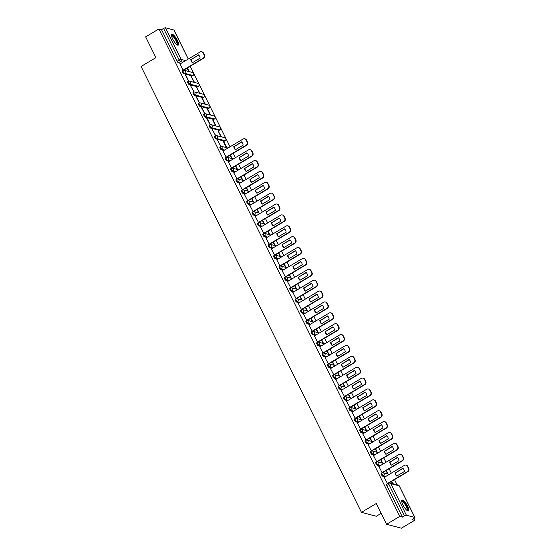 <?xml version="1.0" encoding="UTF-8"?>
<svg xmlns="http://www.w3.org/2000/svg" width="556" height="556" viewBox="0 0 556 556"><rect width="100%" height="100%" fill="white"/><g stroke="black" fill="none" stroke-linecap="round" stroke-linejoin="round"><path stroke-width="0.83" d="M381.333 473.392A1.612 0.445 59.2 0 0 381.194 473.399A1.612 0.445 59.2 0 0 381.423 474.629A1.612 0.445 59.2 0 0 382.709 476.179L383.438 475.741A1.612 0.445 -120.8 0 1 382.16 474.192A1.612 0.445 -120.8 0 1 381.923 472.961A1.612 0.445 -120.8 0 1 382.062 472.954A1.612 1.487 104.8 0 1 384.078 473.552A1.612 1.487 -75.2 0 1 383.438 475.741L385.899 476.388M375.953 462.509A1.612 0.445 59.2 0 0 375.814 462.522A1.612 0.445 59.2 0 0 376.051 463.753A1.612 0.445 59.2 0 0 377.329 465.302L378.066 464.865A1.612 0.445 -120.8 0 1 376.78 463.315A1.612 0.445 -120.8 0 1 376.551 462.085A1.612 0.445 -120.8 0 1 376.683 462.078A1.612 1.487 104.8 0 1 378.705 462.675A1.612 1.487 -75.2 0 1 378.066 464.865L380.519 465.511M370.574 451.632A1.612 0.445 59.2 0 0 370.442 451.646A1.612 0.445 59.2 0 0 370.671 452.869A1.612 0.445 59.2 0 0 371.957 454.419L372.687 453.988A1.612 0.445 -120.8 0 1 371.401 452.438A1.612 0.445 -120.8 0 1 371.172 451.208A1.612 0.445 -120.8 0 1 371.311 451.194A1.612 1.487 104.8 0 1 373.326 451.799A1.612 1.487 -75.2 0 1 372.687 453.988L375.147 454.634M365.202 440.755A1.612 0.445 59.2 0 0 365.063 440.762A1.612 0.445 59.2 0 0 365.292 441.992A1.612 0.445 59.2 0 0 366.578 443.542L367.307 443.111A1.612 0.445 -120.8 0 1 366.029 441.554A1.612 0.445 -120.8 0 1 365.799 440.331A1.612 0.445 -120.8 0 1 365.931 440.317A1.612 1.487 104.8 0 1 367.954 440.922A1.612 1.487 -75.2 0 1 367.307 443.111L369.768 443.757M359.822 429.878A1.612 0.445 59.2 0 0 359.69 429.885A1.612 0.445 59.2 0 0 359.92 431.115A1.612 0.445 59.2 0 0 361.205 432.665L361.935 432.227A1.612 0.445 -120.8 0 1 360.649 430.678A1.612 0.445 -120.8 0 1 360.42 429.447A1.612 0.445 -120.8 0 1 360.552 429.44A1.612 1.487 104.8 0 1 362.575 430.045A1.612 1.487 -75.2 0 1 361.935 432.227L364.388 432.881M354.45 418.995A1.612 0.445 59.2 0 0 354.311 419.009A1.612 0.445 59.2 0 0 354.54 420.239A1.612 0.445 59.2 0 0 355.826 421.789L356.556 421.351A1.612 0.445 -120.8 0 1 355.277 419.801A1.612 0.445 -120.8 0 1 355.041 418.571A1.612 0.445 -120.8 0 1 355.18 418.564A1.612 1.487 104.8 0 1 357.195 419.161A1.612 1.487 -75.2 0 1 356.556 421.351L359.016 421.997M349.071 408.118A1.612 0.445 59.2 0 0 348.939 408.132A1.612 0.445 59.2 0 0 349.168 409.355A1.612 0.445 59.2 0 0 350.447 410.912L351.183 410.474A1.612 0.445 -120.8 0 1 349.898 408.924A1.612 0.445 -120.8 0 1 349.668 407.694A1.612 0.445 -120.8 0 1 349.8 407.687A1.612 1.487 104.8 0 1 351.823 408.285A1.612 1.487 -75.2 0 1 351.183 410.474L353.637 411.12M343.691 397.241A1.612 0.445 59.2 0 0 343.559 397.248A1.612 0.445 59.2 0 0 343.789 398.478A1.612 0.445 59.2 0 0 345.074 400.028L345.804 399.597A1.612 0.445 -120.8 0 1 344.518 398.04A1.612 0.445 -120.8 0 1 344.289 396.817A1.612 0.445 -120.8 0 1 344.428 396.803A1.612 1.487 104.8 0 1 346.444 397.408A1.612 1.487 -75.2 0 1 345.804 399.597L348.264 400.244M338.319 386.364A1.612 0.445 59.2 0 0 338.18 386.371A1.612 0.445 59.2 0 0 338.416 387.601A1.612 0.445 59.2 0 0 339.695 389.151L340.432 388.713A1.612 0.445 -120.8 0 1 339.146 387.164A1.612 0.445 -120.8 0 1 338.917 385.94A1.612 0.445 -120.8 0 1 339.049 385.927A1.612 1.487 104.8 0 1 341.071 386.531A1.612 1.487 -75.2 0 1 340.432 388.713L342.885 389.367M332.94 375.488A1.612 0.445 59.2 0 0 332.808 375.495A1.612 0.445 59.2 0 0 333.037 376.725A1.612 0.445 59.2 0 0 334.323 378.275L335.053 377.837A1.612 0.445 -120.8 0 1 333.767 376.287A1.612 0.445 -120.8 0 1 333.537 375.057A1.612 0.445 -120.8 0 1 333.676 375.05A1.612 1.487 104.8 0 1 335.692 375.654A1.612 1.487 -75.2 0 1 335.053 377.837L337.513 378.483M327.567 364.604A1.612 0.445 59.2 0 0 327.428 364.618A1.612 0.445 59.2 0 0 327.658 365.848A1.612 0.445 59.2 0 0 328.943 367.398L329.673 366.96A1.612 0.445 -120.8 0 1 328.394 365.41A1.612 0.445 -120.8 0 1 328.158 364.18A1.612 0.445 -120.8 0 1 328.297 364.173A1.612 1.487 104.8 0 1 330.32 364.771A1.612 1.487 -75.2 0 1 329.673 366.96L332.134 367.606M322.188 353.727A1.612 0.445 59.2 0 0 322.056 353.741A1.612 0.445 59.2 0 0 322.285 354.964A1.612 0.445 59.2 0 0 323.564 356.521L324.301 356.083A1.612 0.445 -120.8 0 1 323.015 354.533A1.612 0.445 -120.8 0 1 322.786 353.303A1.612 0.445 -120.8 0 1 322.918 353.289A1.612 1.487 104.8 0 1 324.94 353.894A1.612 1.487 -75.2 0 1 324.301 356.083L326.754 356.73M316.816 342.85A1.612 0.445 59.2 0 0 316.677 342.857A1.612 0.445 59.2 0 0 316.906 344.088A1.612 0.445 59.2 0 0 318.192 345.637L318.922 345.206A1.612 0.445 -120.8 0 1 317.643 343.65A1.612 0.445 -120.8 0 1 317.406 342.426A1.612 0.445 -120.8 0 1 317.545 342.413A1.612 1.487 104.8 0 1 319.561 343.017A1.612 1.487 -75.2 0 1 318.922 345.206L321.382 345.853M311.436 331.974A1.612 0.445 59.2 0 0 311.297 331.981A1.612 0.445 59.2 0 0 311.534 333.211A1.612 0.445 59.2 0 0 312.813 334.761L313.549 334.323A1.612 0.445 -120.8 0 1 312.263 332.773A1.612 0.445 -120.8 0 1 312.034 331.543A1.612 0.445 -120.8 0 1 312.166 331.536A1.612 1.487 104.8 0 1 314.189 332.14A1.612 1.487 -75.2 0 1 313.549 334.323L316.003 334.976M306.057 321.097A1.612 0.445 59.2 0 0 305.925 321.104A1.612 0.445 59.2 0 0 306.154 322.334A1.612 0.445 59.2 0 0 307.44 323.884L308.17 323.446A1.612 0.445 -120.8 0 1 306.884 321.896A1.612 0.445 -120.8 0 1 306.655 320.666A1.612 0.445 -120.8 0 1 306.794 320.659A1.612 1.487 104.8 0 1 308.809 321.257A1.612 1.487 -75.2 0 1 308.17 323.446L310.63 324.092M300.685 310.213A1.612 0.445 59.2 0 0 300.546 310.227A1.612 0.445 59.2 0 0 300.782 311.45A1.612 0.445 59.2 0 0 302.061 313.007L302.791 312.569A1.612 0.445 -120.8 0 1 301.512 311.019A1.612 0.445 -120.8 0 1 301.282 309.789A1.612 0.445 -120.8 0 1 301.415 309.782A1.612 1.487 104.8 0 1 303.437 310.38A1.612 1.487 -75.2 0 1 302.791 312.569L305.251 313.216M295.305 299.336A1.612 0.445 59.2 0 0 295.173 299.35A1.612 0.445 59.2 0 0 295.403 300.574A1.612 0.445 59.2 0 0 296.689 302.123L297.418 301.693A1.612 0.445 -120.8 0 1 296.133 300.143A1.612 0.445 -120.8 0 1 295.903 298.913A1.612 0.445 -120.8 0 1 296.042 298.899A1.612 1.487 104.8 0 1 298.058 299.503A1.612 1.487 -75.2 0 1 297.418 301.693L299.872 302.339M289.933 288.46A1.612 0.445 59.2 0 0 289.794 288.467A1.612 0.445 59.2 0 0 290.024 289.697A1.612 0.445 59.2 0 0 291.309 291.247L292.039 290.809A1.612 0.445 -120.8 0 1 290.76 289.259A1.612 0.445 -120.8 0 1 290.524 288.036A1.612 0.445 -120.8 0 1 290.663 288.022A1.612 1.487 104.8 0 1 292.685 288.627A1.612 1.487 -75.2 0 1 292.039 290.809L294.499 291.462M284.554 277.583A1.612 0.445 59.2 0 0 284.422 277.59A1.612 0.445 59.2 0 0 284.651 278.82A1.612 0.445 59.2 0 0 285.93 280.37L286.667 279.932A1.612 0.445 -120.8 0 1 285.381 278.382A1.612 0.445 -120.8 0 1 285.152 277.152A1.612 0.445 -120.8 0 1 285.284 277.145A1.612 1.487 104.8 0 1 287.306 277.75A1.612 1.487 -75.2 0 1 286.667 279.932L289.12 280.578M279.175 266.699A1.612 0.445 59.2 0 0 279.042 266.713A1.612 0.445 59.2 0 0 279.272 267.943A1.612 0.445 59.2 0 0 280.558 269.493L281.287 269.055A1.612 0.445 -120.8 0 1 280.009 267.505A1.612 0.445 -120.8 0 1 279.772 266.275A1.612 0.445 -120.8 0 1 279.911 266.268A1.612 1.487 104.8 0 1 281.927 266.866A1.612 1.487 -75.2 0 1 281.287 269.055L283.748 269.702M273.802 255.823A1.612 0.445 59.2 0 0 273.663 255.836A1.612 0.445 59.2 0 0 273.899 257.06A1.612 0.445 59.2 0 0 275.178 258.616L275.915 258.179A1.612 0.445 -120.8 0 1 274.629 256.629A1.612 0.445 -120.8 0 1 274.4 255.399A1.612 0.445 -120.8 0 1 274.532 255.385A1.612 1.487 104.8 0 1 276.554 255.989A1.612 1.487 -75.2 0 1 275.915 258.179L278.368 258.825M268.423 244.946A1.612 0.445 59.2 0 0 268.291 244.953A1.612 0.445 59.2 0 0 268.52 246.183A1.612 0.445 59.2 0 0 269.806 247.733L270.536 247.302A1.612 0.445 -120.8 0 1 269.25 245.745A1.612 0.445 -120.8 0 1 269.021 244.522A1.612 0.445 -120.8 0 1 269.16 244.508A1.612 1.487 104.8 0 1 271.175 245.113A1.612 1.487 -75.2 0 1 270.536 247.302L272.996 247.948M263.051 234.069A1.612 0.445 59.2 0 0 262.912 234.076A1.612 0.445 59.2 0 0 263.141 235.306A1.612 0.445 59.2 0 0 264.427 236.856L265.156 236.418A1.612 0.445 -120.8 0 1 263.878 234.868A1.612 0.445 -120.8 0 1 263.648 233.638A1.612 0.445 -120.8 0 1 263.78 233.631A1.612 1.487 104.8 0 1 265.803 234.236A1.612 1.487 -75.2 0 1 265.156 236.418L267.617 237.071M257.671 223.192A1.612 0.445 59.2 0 0 257.539 223.199A1.612 0.445 59.2 0 0 257.769 224.429A1.612 0.445 59.2 0 0 259.054 225.979L259.784 225.541A1.612 0.445 -120.8 0 1 258.498 223.992A1.612 0.445 -120.8 0 1 258.269 222.761A1.612 0.445 -120.8 0 1 258.401 222.754A1.612 1.487 104.8 0 1 260.423 223.352A1.612 1.487 -75.2 0 1 259.784 225.541L262.237 226.188M252.299 212.309A1.612 0.445 59.2 0 0 252.16 212.322A1.612 0.445 59.2 0 0 252.389 213.546A1.612 0.445 59.2 0 0 253.675 215.102L254.405 214.665A1.612 0.445 -120.8 0 1 253.126 213.115A1.612 0.445 -120.8 0 1 252.89 211.885A1.612 0.445 -120.8 0 1 253.029 211.878A1.612 1.487 104.8 0 1 255.044 212.475A1.612 1.487 -75.2 0 1 254.405 214.665L256.865 215.311M246.92 201.432A1.612 0.445 59.2 0 0 246.788 201.446A1.612 0.445 59.2 0 0 247.017 202.669A1.612 0.445 59.2 0 0 248.296 204.219L249.032 203.788A1.612 0.445 -120.8 0 1 247.747 202.238A1.612 0.445 -120.8 0 1 247.517 201.008A1.612 0.445 -120.8 0 1 247.649 200.994A1.612 1.487 104.8 0 1 249.672 201.599A1.612 1.487 -75.2 0 1 249.032 203.788L251.486 204.434M241.54 190.555A1.612 0.445 59.2 0 0 241.408 190.562A1.612 0.445 59.2 0 0 241.638 191.792A1.612 0.445 59.2 0 0 242.923 193.342L243.653 192.911A1.612 0.445 -120.8 0 1 242.367 191.354A1.612 0.445 -120.8 0 1 242.138 190.131A1.612 0.445 -120.8 0 1 242.277 190.117A1.612 1.487 104.8 0 1 244.292 190.722A1.612 1.487 -75.2 0 1 243.653 192.911L246.113 193.557M236.168 179.678A1.612 0.445 59.2 0 0 236.029 179.685A1.612 0.445 59.2 0 0 236.265 180.915A1.612 0.445 59.2 0 0 237.544 182.465L238.274 182.027A1.612 0.445 -120.8 0 1 236.995 180.478A1.612 0.445 -120.8 0 1 236.766 179.247A1.612 0.445 -120.8 0 1 236.898 179.24A1.612 1.487 104.8 0 1 238.92 179.845A1.612 1.487 -75.2 0 1 238.274 182.027L240.734 182.674M230.789 168.795A1.612 0.445 59.2 0 0 230.657 168.809A1.612 0.445 59.2 0 0 230.886 170.039A1.612 0.445 59.2 0 0 232.172 171.589L232.901 171.151A1.612 0.445 -120.8 0 1 231.616 169.601A1.612 0.445 -120.8 0 1 231.386 168.371A1.612 0.445 -120.8 0 1 231.525 168.364A1.612 1.487 104.8 0 1 233.541 168.961A1.612 1.487 -75.2 0 1 232.901 171.151L235.362 171.797M225.416 157.918A1.612 0.445 59.2 0 0 225.277 157.932A1.612 0.445 59.2 0 0 225.507 159.155A1.612 0.445 59.2 0 0 226.792 160.712L227.522 160.274A1.612 0.445 -120.8 0 1 226.243 158.724A1.612 0.445 -120.8 0 1 226.007 157.494A1.612 0.445 -120.8 0 1 226.146 157.487A1.612 1.487 104.8 0 1 228.168 158.085A1.612 1.487 -75.2 0 1 227.522 160.274L229.982 160.92M220.037 147.041A1.612 0.445 59.2 0 0 219.905 147.048A1.612 0.445 59.2 0 0 220.134 148.278A1.612 0.445 59.2 0 0 221.413 149.828L222.15 149.397A1.612 0.445 -120.8 0 1 220.864 147.84A1.612 0.445 -120.8 0 1 220.635 146.617A1.612 0.445 -120.8 0 1 220.767 146.603A1.612 1.487 104.8 0 1 222.789 147.208A1.612 1.487 -75.2 0 1 222.15 149.397L224.603 150.044M214.665 136.164A1.612 0.445 59.2 0 0 214.526 136.171A1.612 0.445 59.2 0 0 214.755 137.401A1.612 0.445 59.2 0 0 216.041 138.951L216.77 138.513A1.612 0.445 -120.8 0 1 215.492 136.964A1.612 0.445 -120.8 0 1 215.255 135.74A1.612 0.445 -120.8 0 1 215.394 135.727A1.612 1.487 104.8 0 1 217.41 136.331A1.612 1.487 -75.2 0 1 216.77 138.513L225.173 140.731A1.612 1.487 -75.2 0 0 224.895 137.777A1.612 1.612 0 0 1 225.312 140.724A1.612 0.445 -120.8 0 1 225.173 140.731L224.443 141.168L216.041 138.951M209.285 125.288A1.612 0.445 59.2 0 0 209.146 125.295A1.612 0.445 59.2 0 0 209.383 126.525A1.612 0.445 59.2 0 0 210.661 128.075L211.398 127.637A1.612 0.445 -120.8 0 1 210.112 126.087A1.612 0.445 -120.8 0 1 209.883 124.857A1.612 0.445 -120.8 0 1 210.015 124.85A1.612 1.487 104.8 0 1 212.038 125.447A1.612 1.487 -75.2 0 1 211.398 127.637L219.801 129.854A1.612 1.487 -75.2 0 0 219.523 126.9A1.612 1.612 0 0 1 219.933 129.84A1.612 0.445 -120.8 0 1 219.801 129.854L219.064 130.292L210.661 128.075M203.906 114.404A1.612 0.445 59.2 0 0 203.774 114.418A1.612 0.445 59.2 0 0 204.003 115.641A1.612 0.445 59.2 0 0 205.289 117.198L206.019 116.76A1.612 0.445 -120.8 0 1 204.733 115.21A1.612 0.445 -120.8 0 1 204.504 113.98A1.612 0.445 -120.8 0 1 204.643 113.973A1.612 1.487 104.8 0 1 206.658 114.571A1.612 1.487 -75.2 0 1 206.019 116.76L214.421 118.977A1.612 1.487 -75.2 0 0 214.143 116.023A1.612 1.612 0 0 1 214.56 118.963A1.612 0.445 -120.8 0 1 214.421 118.977L213.692 119.408L205.289 117.198M198.534 103.527A1.612 0.445 59.2 0 0 198.395 103.541A1.612 0.445 59.2 0 0 198.631 104.764A1.612 0.445 59.2 0 0 199.91 106.314L200.64 105.883A1.612 0.445 -120.8 0 1 199.361 104.333A1.612 0.445 -120.8 0 1 199.131 103.103A1.612 0.445 -120.8 0 1 199.263 103.089A1.612 1.487 104.8 0 1 201.286 103.694A1.612 1.487 -75.2 0 1 200.64 105.883L209.049 108.093A1.612 1.487 -75.2 0 0 208.771 105.14A1.612 1.612 0 0 1 209.181 108.086A1.612 0.445 -120.8 0 1 209.049 108.093L208.312 108.531L199.91 106.314M193.154 92.65A1.612 0.445 59.2 0 0 193.022 92.657A1.612 0.445 59.2 0 0 193.252 93.888A1.612 0.445 59.2 0 0 194.537 95.437L195.267 95.006A1.612 0.445 -120.8 0 1 193.981 93.45A1.612 0.445 -120.8 0 1 193.752 92.226A1.612 0.445 -120.8 0 1 193.891 92.213A1.612 1.487 104.8 0 1 195.907 92.817A1.612 1.487 -75.2 0 1 195.267 95.006L203.67 97.217A1.612 1.487 -75.2 0 0 203.392 94.263A1.612 1.612 0 0 1 203.809 97.21A1.612 0.445 -120.8 0 1 203.67 97.217L202.94 97.654L194.537 95.437M187.782 81.774A1.612 0.445 59.2 0 0 187.643 81.781A1.612 0.445 59.2 0 0 187.872 83.011A1.612 0.445 59.2 0 0 189.158 84.561L189.888 84.123A1.612 0.445 -120.8 0 1 188.609 82.573A1.612 0.445 -120.8 0 1 188.373 81.343A1.612 0.445 -120.8 0 1 188.512 81.336A1.612 1.487 104.8 0 1 190.534 81.941A1.612 1.487 -75.2 0 1 189.888 84.123L198.29 86.34A1.612 1.487 -75.2 0 0 198.012 83.386A1.612 1.612 0 0 1 198.429 86.333A1.612 0.445 -120.8 0 1 198.29 86.34L197.561 86.778L189.158 84.561M182.403 70.89A1.612 0.445 59.2 0 0 182.271 70.904A1.612 0.445 59.2 0 0 182.5 72.134A1.612 0.445 59.2 0 0 183.779 73.684L184.516 73.246A1.612 0.445 -120.8 0 1 183.23 71.696A1.612 0.445 -120.8 0 1 183 70.466A1.612 0.445 -120.8 0 1 183.132 70.459A1.612 1.487 104.8 0 1 185.155 71.057A1.612 1.487 -75.2 0 1 184.516 73.246L192.918 75.463A1.612 1.487 -75.2 0 0 192.64 72.509A1.612 1.612 0 0 1 193.05 75.449A1.612 0.445 -120.8 0 1 192.918 75.463L192.188 75.894L183.779 73.684M177.357 40.324A6.283 1.744 59.2 0 0 171.825 34.319A6.283 1.744 59.2 0 0 172.721 39.108A6.283 1.744 59.2 0 0 178.254 45.119A6.283 1.744 59.2 0 0 177.357 40.324M407.576 506.141A6.283 1.744 59.2 0 0 402.044 500.129A6.283 1.744 59.2 0 0 402.94 504.917A6.283 1.744 59.2 0 0 408.479 510.929A6.283 1.744 59.2 0 0 407.576 506.141M386.545 524.287L376.28 503.507L361.442 512.34L141.085 66.477L155.916 57.636L145.644 36.856L158.884 28.975L399.785 516.399L386.545 524.287L401.397 528.2L414.63 520.312L413.768 518.567M397.067 484.769L394.517 479.619M391.327 473.156L389.144 468.743M385.947 462.279L383.765 457.859M380.575 451.402L378.393 446.982M375.196 440.519L373.013 436.106M369.816 429.642L367.634 425.229M364.444 418.765L362.262 414.352M359.065 407.889L356.882 403.468M353.692 397.012L351.51 392.592M348.313 386.128L346.131 381.715M342.941 375.251L340.758 370.838M337.561 364.375L335.379 359.961M332.182 353.498L330 349.078M326.81 342.614L324.628 338.201M321.431 331.737L319.248 327.324M316.058 320.861L313.876 316.447M310.679 309.984L308.497 305.564M305.307 299.107L303.124 294.687M299.927 288.223L297.745 283.81M294.548 277.347L292.366 272.933M289.176 266.47L286.993 262.057M283.796 255.593L281.614 251.173M278.424 244.709L276.242 240.296M273.045 233.833L270.862 229.419M267.665 222.956L265.483 218.543M262.293 212.079L260.111 207.659M256.914 201.202L254.731 196.782M251.541 190.319L249.359 185.906M246.162 179.442L243.98 175.029M240.79 168.565L238.607 164.152M235.41 157.689L233.228 153.268M230.031 146.812L190.215 66.247M381.152 513.362L376.294 516.253L361.442 512.34M414.63 520.312L412.003 519.624L414.067 518.394A1.612 0.424 153.7 0 0 414.915 517.525A1.612 0.424 153.7 0 0 414.804 517.448L406.401 515.231A1.612 0.424 153.7 0 0 404.476 515.864L388.866 484.276A1.612 0.445 -120.8 0 1 388.63 483.046A1.612 0.445 -120.8 0 1 388.769 483.039A1.612 1.487 -75.2 0 1 389.867 482.872A1.612 1.612 0 0 0 388.63 483.046L386.573 484.276A1.612 0.445 -120.8 0 1 386.705 484.269M399.785 516.399L402.412 517.094L404.476 515.864M180.86 63.453L178.406 62.807L180.471 61.577A1.612 0.445 -120.8 0 1 179.185 60.027L163.575 28.439A1.612 0.424 -26.3 0 1 165.493 27.8L173.903 30.017A1.612 0.424 -26.3 0 1 174.014 30.093A1.612 0.424 -26.3 0 1 174.007 30.232M163.575 28.439L161.511 29.663L158.884 28.975M179.942 63.996L183.278 70.334M194.558 82.476L191.327 76.714M191.625 76.54L191.181 76.422L194.113 82.357M188.755 81.183L185.683 74.97L185.384 75.15M185.683 74.97L185.238 74.858L188.658 81.211M199.938 93.352L196.699 87.591M196.998 87.417L196.553 87.299L199.493 93.234M194.127 92.06L190.764 86.027M191.062 85.853L190.618 85.735L194.03 92.094M205.31 104.229L202.377 98.294L202.078 98.475M202.377 98.294L201.932 98.176L204.865 104.118M199.507 102.936L196.435 96.73L196.136 96.911M196.435 96.73L195.99 96.612L199.409 102.971M210.689 115.113L207.756 109.171L207.451 109.351M207.756 109.171L207.305 109.052L210.244 114.995M204.886 113.813L201.814 107.607L201.515 107.788M201.814 107.607L201.369 107.489L204.782 113.848M216.062 125.99L213.129 120.047L212.83 120.228M213.129 120.047L212.684 119.936L215.617 125.871M210.258 124.697L207.193 118.484L206.895 118.664M207.193 118.484L206.742 118.365L210.161 124.725M221.441 136.866L218.209 131.105M218.508 130.931L218.063 130.813L220.996 136.748M215.638 135.574L212.267 129.541M212.566 129.367L212.121 129.249L215.533 135.608M226.82 147.743L223.88 141.808L223.581 141.988M223.88 141.808L223.436 141.69L226.368 147.625M221.01 146.45L217.646 140.418M217.945 140.244L217.5 140.126L220.913 146.485M222.956 151.023L226.292 157.362M228.335 161.9L231.664 168.239M233.708 172.784L237.044 179.115M239.087 183.661L242.416 189.999M244.459 194.537L247.795 200.876M249.839 205.414L253.175 211.753M255.218 216.291L258.547 222.629M260.59 227.175L263.926 233.513M265.97 238.051L269.299 244.39M271.342 248.928L274.678 255.267M276.721 259.805L280.05 266.143M282.094 270.689L285.43 277.02M287.473 281.565L290.809 287.904M292.852 292.442L296.181 298.78M298.224 303.319L301.56 309.657M303.604 314.196L306.933 320.534M308.976 325.079L312.312 331.411M314.355 335.956L317.691 342.294M319.728 346.833L323.064 353.171M325.107 357.71L328.443 364.048M330.486 368.593L333.815 374.925M335.859 379.47L339.195 385.808M341.238 390.347L344.567 396.685M346.61 401.223L349.946 407.562M351.99 412.1L355.326 418.439M357.369 422.984L360.698 429.315M362.741 433.861L366.077 440.199M368.121 444.737L371.45 451.076M373.493 455.614L376.829 461.953M378.872 466.498L382.201 472.829M384.245 477.375L387.539 483.699M385.162 476.826L382.709 476.179M379.79 465.949L377.329 465.302M374.41 455.072L371.957 454.419M369.038 444.188L366.578 443.542M363.659 433.312L361.205 432.665M358.286 422.435L355.826 421.789M352.907 411.558L350.447 410.912M347.528 400.681L345.074 400.028M342.155 389.798L339.695 389.151M336.776 378.921L334.323 378.275M331.404 368.044L328.943 367.398M326.024 357.167L323.564 356.521M320.652 346.284L318.192 345.637M315.273 335.407L312.813 334.761M309.894 324.53L307.44 323.884M304.521 313.654L302.061 313.007M299.142 302.777L296.689 302.123M293.77 291.893L291.309 291.247M288.39 281.016L285.93 280.37M283.011 270.14L280.558 269.493M277.639 259.263L275.178 258.616M272.259 248.379L269.806 247.733M266.887 237.502L264.427 236.856M261.508 226.626L259.054 225.979M256.135 215.749L253.675 215.102M250.756 204.872L248.296 204.219M245.377 193.988L242.923 193.342M240.004 183.112L237.544 182.465M234.625 172.235L232.172 171.589M229.253 161.358L226.792 160.712M223.873 150.481L221.413 149.828M392.835 483.657L391.674 481.315M388.109 474.094L386.302 470.432M382.73 463.217L380.923 459.555M377.357 452.334L375.55 448.678M371.978 441.457L370.171 437.801M366.606 430.58L364.792 426.925M361.226 419.704L359.419 416.041M355.847 408.827L354.04 405.164M350.475 397.943L348.668 394.287M345.095 387.066L343.288 383.411M339.723 376.19L337.909 372.527M334.344 365.313L332.537 361.65M328.971 354.429L327.157 350.773M323.592 343.552L321.785 339.897M318.213 332.676L316.406 329.02M312.84 321.799L311.033 318.136M307.461 310.922L305.654 307.26M302.089 300.038L300.275 296.383M296.709 289.162L294.902 285.506M291.33 278.285L289.523 274.622M285.958 267.408L284.151 263.746M280.578 256.524L278.771 252.869M275.206 245.648L273.399 241.992M269.827 234.771L268.02 231.115M264.454 223.894L262.64 220.232M259.075 213.017L257.268 209.355M253.696 202.134L251.889 198.478M248.323 191.257L246.516 187.601M242.944 180.38L241.137 176.725M237.572 169.504L235.758 165.841M232.193 158.627L230.386 154.964M189.179 71.599L187.372 67.936M187.073 68.117L188.734 71.481M402.412 517.094L386.802 485.506A1.612 0.445 -120.8 0 1 386.573 484.276M161.511 29.663L177.121 61.25A1.612 0.445 59.2 0 0 178.406 62.807M230.087 155.145L231.748 158.509M235.459 166.022L237.127 169.385M240.838 176.898L242.499 180.262M246.218 187.775L247.879 191.139M251.59 198.659L253.251 202.023M256.969 209.536L258.63 212.899M262.342 220.412L264.003 223.776M267.721 231.289L269.382 234.653M273.093 242.166L274.761 245.53M278.473 253.049L280.134 256.413M283.852 263.926L285.513 267.29M289.224 274.803L290.885 278.167M294.604 285.68L296.265 289.044M299.976 296.563L301.644 299.92M305.355 307.44L307.016 310.804M310.734 318.317L312.396 321.681M316.107 329.194L317.768 332.558M321.486 340.07L323.147 343.434M326.858 350.954L328.52 354.318M332.238 361.831L333.899 365.195M337.61 372.708L339.278 376.071M342.989 383.584L344.65 386.948M348.369 394.468L350.03 397.825M353.741 405.345L355.402 408.709M359.12 416.222L360.781 419.585M364.493 427.098L366.154 430.462M369.872 437.975L371.533 441.339M375.244 448.859L376.912 452.223M380.624 459.736L382.285 463.099M386.003 470.612L387.664 473.976M391.375 481.489L392.39 483.539M192.571 62.613A5.039 4.656 104.8 0 1 191.167 59.541L198.707 55.051M182.959 70.237L203.135 58.22A2.419 2.238 -75.2 0 0 204.094 54.94L203.093 52.917A2.419 2.238 -75.2 0 0 201.717 51.771L202.099 51.868A2.419 2.238 104.8 0 1 203.482 53.022L204.476 55.044A2.419 2.238 104.8 0 1 203.517 58.324L183.424 70.292M190.784 59.436A5.039 4.656 104.8 0 0 192.404 62.717L200.104 58.123A5.039 4.656 104.8 0 0 198.485 54.849L191.167 59.541M201.717 51.771A2.419 2.238 -75.2 0 0 200.063 52.014L179.887 64.03M171.519 35.612A5.442 1.508 -120.8 0 1 173.493 36.223A5.442 1.508 -120.8 0 1 176.982 41.603A5.442 1.508 -120.8 0 1 176.968 44.765M176.718 44.577A5.039 1.397 59.2 0 0 176.752 44.556A5.039 1.397 59.2 0 0 176.287 41.255A5.039 1.397 59.2 0 0 173.236 36.703A5.039 1.397 59.2 0 0 171.595 35.904A5.039 1.397 59.2 0 0 171.568 35.925M177.899 45.189A6.248 1.731 59.2 0 0 176.926 40.873A6.248 1.731 59.2 0 0 173.347 35.653A6.248 1.731 59.2 0 0 171.595 34.597M401.738 501.429A5.442 1.508 -120.8 0 1 403.712 502.033A5.442 1.508 -120.8 0 1 407.2 507.419A5.442 1.508 -120.8 0 1 407.187 510.582M406.936 510.387A5.039 1.397 59.2 0 0 406.971 510.373A5.039 1.397 59.2 0 0 406.505 507.072A5.039 1.397 59.2 0 0 403.454 502.513A5.039 1.397 59.2 0 0 401.814 501.72A5.039 1.397 59.2 0 0 401.786 501.734M408.118 510.999A6.248 1.731 59.2 0 0 407.145 506.683A6.248 1.731 59.2 0 0 403.566 501.47A6.248 1.731 59.2 0 0 401.814 500.407M235.584 149.64A5.039 4.656 104.8 0 1 234.18 146.569L241.714 142.079M225.965 157.265L246.141 145.248A2.419 2.238 -75.2 0 0 247.107 141.968L246.106 139.945A2.419 2.238 -75.2 0 0 244.723 138.791L245.113 138.896A2.419 2.238 104.8 0 1 246.489 140.042L247.489 142.065A2.419 2.238 104.8 0 1 246.53 145.345L226.438 157.313M233.791 146.464A5.039 4.656 104.8 0 0 235.417 149.745L243.118 145.151A5.039 4.656 104.8 0 0 241.499 141.877L234.18 146.569M244.723 138.791A2.419 2.238 -75.2 0 0 243.076 139.042L222.9 151.058M240.956 160.517A5.039 4.656 104.8 0 1 239.56 157.445L247.093 152.956M231.345 168.141L251.52 156.125A2.419 2.238 -75.2 0 0 252.48 152.844L251.479 150.822A2.419 2.238 -75.2 0 0 250.103 149.675L250.485 149.772A2.419 2.238 104.8 0 1 251.868 150.926L252.869 152.942A2.419 2.238 104.8 0 1 251.903 156.229L231.81 168.197M239.17 157.341A5.039 4.656 104.8 0 0 240.79 160.621L248.497 156.027A5.039 4.656 104.8 0 0 246.878 152.754L239.56 157.445M250.103 149.675A2.419 2.238 -75.2 0 0 248.449 149.918L228.28 161.935M246.336 171.394A5.039 4.656 104.8 0 1 244.932 168.322L252.466 163.832M236.724 179.018L256.893 167.002A2.419 2.238 -75.2 0 0 257.859 163.721L256.858 161.699A2.419 2.238 -75.2 0 0 255.475 160.552L255.864 160.649A2.419 2.238 104.8 0 1 257.24 161.803L258.241 163.825A2.419 2.238 104.8 0 1 257.282 167.106L237.19 179.074M244.55 168.218A5.039 4.656 104.8 0 0 246.169 171.498L253.87 166.911A5.039 4.656 104.8 0 0 252.25 163.631L244.932 168.322M255.475 160.552A2.419 2.238 -75.2 0 0 253.828 160.795L233.652 172.812M251.715 182.278A5.039 4.656 104.8 0 1 250.311 179.199L257.845 174.709M242.096 189.902L262.272 177.878A2.419 2.238 -75.2 0 0 263.231 174.598L262.23 172.575A2.419 2.238 -75.2 0 0 260.854 171.429L261.244 171.533A2.419 2.238 104.8 0 1 262.62 172.68L263.62 174.702A2.419 2.238 104.8 0 1 262.654 177.983L242.569 189.95M249.922 179.101A5.039 4.656 104.8 0 0 251.541 182.375L259.249 177.788A5.039 4.656 104.8 0 0 257.63 174.508L250.311 179.199M260.854 171.429A2.419 2.238 -75.2 0 0 259.207 171.672L239.031 183.695M257.087 193.154A5.039 4.656 104.8 0 1 255.684 190.076L263.224 185.593M247.476 200.779L267.651 188.762A2.419 2.238 -75.2 0 0 268.611 185.482L267.61 183.459A2.419 2.238 -75.2 0 0 266.234 182.305L266.616 182.41A2.419 2.238 104.8 0 1 267.999 183.556L268.993 185.579A2.419 2.238 104.8 0 1 268.034 188.859L247.941 200.827M255.301 189.978A5.039 4.656 104.8 0 0 256.921 193.252L264.621 188.665A5.039 4.656 104.8 0 0 263.002 185.384L255.684 190.076M266.234 182.305A2.419 2.238 -75.2 0 0 264.58 182.556L244.404 194.572M262.467 204.031A5.039 4.656 104.8 0 1 261.063 200.959L268.597 196.47M252.848 211.655L273.024 199.639A2.419 2.238 -75.2 0 0 273.983 196.358L272.989 194.336A2.419 2.238 -75.2 0 0 271.606 193.182L271.995 193.286A2.419 2.238 104.8 0 1 273.371 194.433L274.372 196.456A2.419 2.238 104.8 0 1 273.413 199.736L253.321 211.711M260.674 200.855A5.039 4.656 104.8 0 0 262.293 204.135L270.001 199.541A5.039 4.656 104.8 0 0 268.381 196.268L261.063 200.959M271.606 193.182A2.419 2.238 -75.2 0 0 269.959 193.432L249.783 205.449M267.839 214.908A5.039 4.656 104.8 0 1 266.435 211.836L273.976 207.346M258.227 222.532L278.403 210.515A2.419 2.238 -75.2 0 0 279.362 207.235L278.361 205.213A2.419 2.238 -75.2 0 0 276.985 204.066L277.368 204.163A2.419 2.238 104.8 0 1 278.751 205.317L279.751 207.339A2.419 2.238 104.8 0 1 278.785 210.62L258.693 222.588M266.053 211.732A5.039 4.656 104.8 0 0 267.672 215.012L275.38 210.418A5.039 4.656 104.8 0 0 273.754 207.145L266.435 211.836M276.985 204.066A2.419 2.238 -75.2 0 0 275.331 204.309L255.162 216.326M273.218 225.792A5.039 4.656 104.8 0 1 271.815 222.713L279.348 218.223M263.6 233.409L283.775 221.392A2.419 2.238 -75.2 0 0 284.741 218.112L283.741 216.089A2.419 2.238 -75.2 0 0 282.358 214.943L282.747 215.047A2.419 2.238 104.8 0 1 284.123 216.194L285.124 218.216A2.419 2.238 104.8 0 1 284.165 221.496L264.072 233.464M271.432 222.608A5.039 4.656 104.8 0 0 273.052 225.889L280.752 221.302A5.039 4.656 104.8 0 0 279.133 218.021L271.815 222.713M282.358 214.943A2.419 2.238 -75.2 0 0 280.71 215.186L260.535 227.202M278.591 236.668A5.039 4.656 104.8 0 1 277.194 233.589L284.728 229.1M268.979 244.292L289.155 232.269A2.419 2.238 -75.2 0 0 290.114 228.989L289.113 226.966A2.419 2.238 -75.2 0 0 287.737 225.819L288.119 225.924A2.419 2.238 104.8 0 1 289.502 227.07L290.503 229.093A2.419 2.238 104.8 0 1 289.537 232.373L269.445 244.341M276.805 233.492A5.039 4.656 104.8 0 0 278.424 236.766L286.131 232.179A5.039 4.656 104.8 0 0 284.512 228.898L277.194 233.589M287.737 225.819A2.419 2.238 -75.2 0 0 286.09 226.063L265.914 238.086M283.97 247.545A5.039 4.656 104.8 0 1 282.566 244.473L290.1 239.983M274.358 255.169L294.527 243.153A2.419 2.238 -75.2 0 0 295.493 239.872L294.492 237.85A2.419 2.238 -75.2 0 0 293.116 236.696L293.498 236.8A2.419 2.238 104.8 0 1 294.882 237.947L295.875 239.97A2.419 2.238 104.8 0 1 294.916 243.25L274.824 255.218M282.184 244.369A5.039 4.656 104.8 0 0 283.803 247.649L291.504 243.055A5.039 4.656 104.8 0 0 289.885 239.782L282.566 244.473M293.116 236.696A2.419 2.238 -75.2 0 0 291.462 236.946L271.286 248.963M289.349 258.422A5.039 4.656 104.8 0 1 287.945 255.35L295.479 250.86M279.731 266.046L299.906 254.029A2.419 2.238 -75.2 0 0 300.865 250.749L299.872 248.727A2.419 2.238 -75.2 0 0 298.489 247.58L298.878 247.677A2.419 2.238 104.8 0 1 300.254 248.824L301.255 250.846A2.419 2.238 104.8 0 1 300.296 254.134L280.203 266.102M287.556 255.246A5.039 4.656 104.8 0 0 289.176 258.526L296.883 253.932A5.039 4.656 104.8 0 0 295.264 250.659L287.945 255.35M298.489 247.58A2.419 2.238 -75.2 0 0 296.841 247.823L276.666 259.84M294.722 269.299A5.039 4.656 104.8 0 1 293.318 266.227L300.859 261.737M285.11 276.923L305.286 264.906A2.419 2.238 -75.2 0 0 306.245 261.626L305.244 259.603A2.419 2.238 -75.2 0 0 303.868 258.457L304.25 258.554A2.419 2.238 104.8 0 1 305.633 259.708L306.627 261.73A2.419 2.238 104.8 0 1 305.668 265.01L285.575 276.978M292.936 266.122A5.039 4.656 104.8 0 0 294.555 269.403L302.255 264.816A5.039 4.656 104.8 0 0 300.636 261.535L293.318 266.227M303.868 258.457A2.419 2.238 -75.2 0 0 302.214 258.7L282.038 270.716M300.101 280.182A5.039 4.656 104.8 0 1 298.697 277.103L306.231 272.614M290.482 287.806L310.658 275.783A2.419 2.238 -75.2 0 0 311.624 272.503L310.623 270.48A2.419 2.238 -75.2 0 0 309.24 269.333L309.629 269.438A2.419 2.238 104.8 0 1 311.006 270.584L312.006 272.607A2.419 2.238 104.8 0 1 311.047 275.887L290.955 287.855M298.308 277.006A5.039 4.656 104.8 0 0 299.927 280.28L307.635 275.693A5.039 4.656 104.8 0 0 306.015 272.412L298.697 277.103M309.24 269.333A2.419 2.238 -75.2 0 0 307.593 269.577L287.417 281.6M305.473 291.059A5.039 4.656 104.8 0 1 304.076 287.98L311.61 283.497M295.861 298.683L316.037 286.667A2.419 2.238 -75.2 0 0 316.996 283.379L315.996 281.364A2.419 2.238 -75.2 0 0 314.62 280.21L315.002 280.314A2.419 2.238 104.8 0 1 316.385 281.461L317.386 283.484A2.419 2.238 104.8 0 1 316.42 286.764L296.327 298.732M303.687 287.883A5.039 4.656 104.8 0 0 305.307 291.156L313.014 286.569A5.039 4.656 104.8 0 0 311.395 283.289L304.076 287.98M314.62 280.21A2.419 2.238 -75.2 0 0 312.965 280.46L292.797 292.477M310.853 301.936A5.039 4.656 104.8 0 1 309.449 298.864L316.983 294.374M301.241 309.56L321.41 297.543A2.419 2.238 -75.2 0 0 322.376 294.263L321.375 292.241A2.419 2.238 -75.2 0 0 319.992 291.087L320.381 291.191A2.419 2.238 104.8 0 1 321.757 292.338L322.758 294.36A2.419 2.238 104.8 0 1 321.799 297.641L301.706 309.616M309.066 298.76A5.039 4.656 104.8 0 0 310.686 302.04L318.386 297.446A5.039 4.656 104.8 0 0 316.767 294.173L309.449 298.864M319.992 291.087A2.419 2.238 -75.2 0 0 318.345 291.337L298.169 303.354M316.232 312.813A5.039 4.656 104.8 0 1 314.828 309.741L322.362 305.251M306.613 320.437L326.789 308.42A2.419 2.238 -75.2 0 0 327.748 305.14L326.747 303.117A2.419 2.238 -75.2 0 0 325.371 301.971L325.76 302.068A2.419 2.238 104.8 0 1 327.136 303.222L328.137 305.244A2.419 2.238 104.8 0 1 327.171 308.524L307.079 320.492M314.439 309.636A5.039 4.656 104.8 0 0 316.058 312.917L323.766 308.323A5.039 4.656 104.8 0 0 322.146 305.049L314.828 309.741M325.371 301.971A2.419 2.238 -75.2 0 0 323.724 302.214L303.548 314.23M321.604 323.696A5.039 4.656 104.8 0 1 320.2 320.617L327.734 316.128M311.992 331.313L332.161 319.297A2.419 2.238 -75.2 0 0 333.127 316.016L332.127 313.994A2.419 2.238 -75.2 0 0 330.75 312.847L331.133 312.945A2.419 2.238 104.8 0 1 332.516 314.098L333.51 316.121A2.419 2.238 104.8 0 1 332.551 319.401L312.458 331.369M319.818 320.513A5.039 4.656 104.8 0 0 321.438 323.794L329.138 319.207A5.039 4.656 104.8 0 0 327.519 315.926L320.2 320.617M330.75 312.847A2.419 2.238 -75.2 0 0 329.096 313.091L308.921 325.107M326.984 334.573A5.039 4.656 104.8 0 1 325.58 331.494L333.113 327.004M317.365 342.197L337.541 330.174A2.419 2.238 -75.2 0 0 338.5 326.893L337.506 324.871A2.419 2.238 -75.2 0 0 336.123 323.724L336.512 323.828A2.419 2.238 104.8 0 1 337.888 324.975L338.889 326.998A2.419 2.238 104.8 0 1 337.93 330.278L317.837 342.246M325.19 331.397A5.039 4.656 104.8 0 0 326.81 334.67L334.517 330.083A5.039 4.656 104.8 0 0 332.898 326.803L325.58 331.494M336.123 323.724A2.419 2.238 -75.2 0 0 334.476 323.967L314.3 335.991M332.356 345.45A5.039 4.656 104.8 0 1 330.952 342.378L338.493 337.888M322.744 353.074L342.92 341.057A2.419 2.238 -75.2 0 0 343.879 337.777L342.878 335.755A2.419 2.238 -75.2 0 0 341.502 334.601L341.884 334.705A2.419 2.238 104.8 0 1 343.267 335.852L344.268 337.874A2.419 2.238 104.8 0 1 343.302 341.155L323.21 353.123M330.57 342.274A5.039 4.656 104.8 0 0 332.189 345.547L339.89 340.96A5.039 4.656 104.8 0 0 338.27 337.687L330.952 342.378M341.502 334.601A2.419 2.238 -75.2 0 0 339.848 334.851L319.679 346.868M337.735 356.327A5.039 4.656 104.8 0 1 336.331 353.255L343.865 348.765M328.116 363.951L348.292 351.934A2.419 2.238 -75.2 0 0 349.258 348.654L348.258 346.631A2.419 2.238 -75.2 0 0 346.875 345.484L347.264 345.582A2.419 2.238 104.8 0 1 348.64 346.729L349.641 348.751A2.419 2.238 104.8 0 1 348.681 352.031L328.589 364.006M335.942 353.15A5.039 4.656 104.8 0 0 337.568 356.431L345.269 351.837A5.039 4.656 104.8 0 0 343.65 348.563L336.331 353.255M346.875 345.484A2.419 2.238 -75.2 0 0 345.227 345.728L325.051 357.744M343.108 367.203A5.039 4.656 104.8 0 1 341.711 364.131L349.244 359.642M333.496 374.827L353.672 362.811A2.419 2.238 -75.2 0 0 354.631 359.53L353.63 357.508A2.419 2.238 -75.2 0 0 352.254 356.361L352.636 356.459A2.419 2.238 104.8 0 1 354.019 357.612L355.02 359.635A2.419 2.238 104.8 0 1 354.054 362.915L333.961 374.883M341.321 364.027A5.039 4.656 104.8 0 0 342.941 367.307L350.648 362.72A5.039 4.656 104.8 0 0 349.029 359.44L341.711 364.131M352.254 356.361A2.419 2.238 -75.2 0 0 350.6 356.604L330.431 368.621M348.487 378.087A5.039 4.656 104.8 0 1 347.083 375.008L354.617 370.518M338.875 385.704L359.044 373.688A2.419 2.238 -75.2 0 0 360.01 370.407L359.009 368.385A2.419 2.238 -75.2 0 0 357.626 367.238L358.015 367.342A2.419 2.238 104.8 0 1 359.391 368.489L360.392 370.511A2.419 2.238 104.8 0 1 359.433 373.792L339.341 385.76M346.701 374.911A5.039 4.656 104.8 0 0 348.32 378.184L356.021 373.597A5.039 4.656 104.8 0 0 354.401 370.317L347.083 375.008M357.626 367.238A2.419 2.238 -75.2 0 0 355.979 367.481L335.803 379.505M353.866 388.964A5.039 4.656 104.8 0 1 352.462 385.885L359.996 381.402M344.247 396.588L364.423 384.571A2.419 2.238 -75.2 0 0 365.382 381.284L364.388 379.262A2.419 2.238 -75.2 0 0 363.005 378.115L363.395 378.219A2.419 2.238 104.8 0 1 364.771 379.366L365.772 381.388A2.419 2.238 104.8 0 1 364.812 384.669L344.72 396.637M352.073 385.788A5.039 4.656 104.8 0 0 353.692 389.061L361.4 384.474A5.039 4.656 104.8 0 0 359.781 381.194L352.462 385.885M363.005 378.115A2.419 2.238 -75.2 0 0 361.358 378.365L341.182 390.382M359.239 399.84A5.039 4.656 104.8 0 1 357.835 396.769L365.375 392.279M349.627 407.465L369.803 395.448A2.419 2.238 -75.2 0 0 370.762 392.168L369.761 390.145A2.419 2.238 -75.2 0 0 368.385 388.992L368.767 389.096A2.419 2.238 104.8 0 1 370.15 390.242L371.144 392.265A2.419 2.238 104.8 0 1 370.185 395.545L350.092 407.52M357.452 396.664A5.039 4.656 104.8 0 0 359.072 399.945L366.772 395.351A5.039 4.656 104.8 0 0 365.153 392.077L357.835 396.769M368.385 388.992A2.419 2.238 -75.2 0 0 366.731 389.242L346.555 401.258M364.618 410.717A5.039 4.656 104.8 0 1 363.214 407.645L370.748 403.156M354.999 418.341L375.175 406.325A2.419 2.238 -75.2 0 0 376.134 403.044L375.14 401.022A2.419 2.238 -75.2 0 0 373.757 399.875L374.146 399.972A2.419 2.238 104.8 0 1 375.522 401.126L376.523 403.149A2.419 2.238 104.8 0 1 375.564 406.429L355.472 418.397M362.825 407.541A5.039 4.656 104.8 0 0 364.444 410.821L372.152 406.227A5.039 4.656 104.8 0 0 370.532 402.954L363.214 407.645M373.757 399.875A2.419 2.238 -75.2 0 0 372.11 400.118L351.934 412.135M369.99 421.601A5.039 4.656 104.8 0 1 368.586 418.522L376.127 414.032M360.378 429.218L380.554 417.202A2.419 2.238 -75.2 0 0 381.513 413.921L380.512 411.899A2.419 2.238 -75.2 0 0 379.136 410.752L379.519 410.849A2.419 2.238 104.8 0 1 380.902 412.003L381.902 414.025A2.419 2.238 104.8 0 1 380.936 417.306L360.844 429.274M368.204 418.418A5.039 4.656 104.8 0 0 369.823 421.698L377.531 417.111A5.039 4.656 104.8 0 0 375.905 413.831L368.586 418.522M379.136 410.752A2.419 2.238 -75.2 0 0 377.482 410.995L357.313 423.012M375.37 432.478A5.039 4.656 104.8 0 1 373.966 429.399L381.499 424.909M365.751 440.102L385.927 428.078A2.419 2.238 -75.2 0 0 386.893 424.798L385.892 422.775A2.419 2.238 -75.2 0 0 384.509 421.629L384.898 421.733A2.419 2.238 104.8 0 1 386.274 422.88L387.275 424.902A2.419 2.238 104.8 0 1 386.316 428.183L366.223 440.15M373.583 429.301A5.039 4.656 104.8 0 0 375.203 432.575L382.903 427.988A5.039 4.656 104.8 0 0 381.284 424.708L373.966 429.399M384.509 421.629A2.419 2.238 -75.2 0 0 382.862 421.872L362.686 433.895M380.742 443.354A5.039 4.656 104.8 0 1 379.345 440.282L386.879 435.793M371.13 450.979L391.306 438.962A2.419 2.238 -75.2 0 0 392.265 435.682L391.264 433.659A2.419 2.238 -75.2 0 0 389.888 432.505L390.27 432.61A2.419 2.238 104.8 0 1 391.653 433.756L392.654 435.779A2.419 2.238 104.8 0 1 391.688 439.059L371.596 451.027M378.956 440.178A5.039 4.656 104.8 0 0 380.575 443.452L388.283 438.865A5.039 4.656 104.8 0 0 386.663 435.591L379.345 440.282M389.888 432.505A2.419 2.238 -75.2 0 0 388.241 432.756L368.065 444.772M386.121 454.231A5.039 4.656 104.8 0 1 384.717 451.159L392.251 446.67M376.509 461.855L396.678 449.839A2.419 2.238 -75.2 0 0 397.644 446.558L396.643 444.536A2.419 2.238 -75.2 0 0 395.267 443.382L395.65 443.486A2.419 2.238 104.8 0 1 397.033 444.633L398.026 446.656A2.419 2.238 104.8 0 1 397.067 449.936L376.975 461.911M384.335 451.055A5.039 4.656 104.8 0 0 385.954 454.335L393.655 449.741A5.039 4.656 104.8 0 0 392.036 446.468L384.717 451.159M395.267 443.382A2.419 2.238 -75.2 0 0 393.613 443.632L373.437 455.649M391.5 465.108A5.039 4.656 104.8 0 1 390.097 462.036L397.63 457.546M381.882 472.732L402.057 460.715A2.419 2.238 -75.2 0 0 403.017 457.435L402.023 455.413A2.419 2.238 -75.2 0 0 400.64 454.266L401.029 454.363A2.419 2.238 104.8 0 1 402.405 455.517L403.406 457.539A2.419 2.238 104.8 0 1 402.447 460.82L382.354 472.788M389.707 461.932A5.039 4.656 104.8 0 0 391.327 465.212L399.034 460.625A5.039 4.656 104.8 0 0 397.415 457.345L390.097 462.036M400.64 454.266A2.419 2.238 -75.2 0 0 398.993 454.509L378.817 466.526M396.873 475.992A5.039 4.656 104.8 0 1 395.469 472.913L403.01 468.423M387.261 483.609L407.437 471.592A2.419 2.238 -75.2 0 0 408.396 468.312L407.395 466.289A2.419 2.238 -75.2 0 0 406.019 465.143L406.401 465.247A2.419 2.238 104.8 0 1 407.784 466.394L408.778 468.416A2.419 2.238 104.8 0 1 407.819 471.697L389.061 482.872M395.087 472.815A5.039 4.656 104.8 0 0 396.706 476.089L404.407 471.502A5.039 4.656 104.8 0 0 402.787 468.221L395.469 472.913M406.019 465.143A2.419 2.238 -75.2 0 0 404.365 465.386L384.189 477.402M414.804 517.448L399.194 485.854L390.785 483.644L406.401 515.231M182.924 62.223L180.471 61.577A1.612 1.487 104.8 0 0 181.11 59.388L185.669 60.59M188.248 59.054L173.903 30.017M165.493 27.8L181.11 59.388A1.612 0.424 153.7 0 0 179.185 60.027L177.121 61.25M193.134 75.31A1.612 0.445 -120.8 0 1 193.05 75.449L192.32 75.887M198.506 86.187A1.612 0.445 -120.8 0 1 198.429 86.333L197.7 86.764M203.885 97.064A1.612 0.445 -120.8 0 1 203.809 97.21L203.072 97.641M209.258 107.94A1.612 0.445 -120.8 0 1 209.181 108.086L208.451 108.524M214.637 118.817A1.612 0.445 -120.8 0 1 214.56 118.963L213.824 119.401M220.016 129.701A1.612 0.445 -120.8 0 1 219.933 129.84L219.203 130.278M225.388 140.578A1.612 0.445 -120.8 0 1 225.312 140.724L224.582 141.154M386.802 485.506L388.866 484.276A1.612 0.424 153.7 0 1 390.785 483.644A1.612 1.487 -75.2 0 0 389.867 482.872L398.27 485.089A1.612 1.487 -75.2 0 1 399.194 485.854A1.612 0.424 -26.3 0 1 399.305 485.937A1.612 0.424 -26.3 0 1 399.298 486.076M203.135 58.22L203.517 58.324M204.094 54.94L204.476 55.044M203.093 52.917L203.482 53.022M246.141 145.248L246.53 145.345M247.107 141.968L247.489 142.065M246.106 139.945L246.489 140.042M251.52 156.125L251.903 156.229M252.48 152.844L252.869 152.942M251.479 150.822L251.868 150.926M256.893 167.002L257.282 167.106M257.859 163.721L258.241 163.825M256.858 161.699L257.24 161.803M262.272 177.878L262.654 177.983M263.231 174.598L263.62 174.702M262.23 172.575L262.62 172.68M267.651 188.762L268.034 188.859M268.611 185.482L268.993 185.579M267.61 183.459L267.999 183.556M273.024 199.639L273.413 199.736M273.983 196.358L274.372 196.456M272.989 194.336L273.371 194.433M278.403 210.515L278.785 210.62M279.362 207.235L279.751 207.339M278.361 205.213L278.751 205.317M283.775 221.392L284.165 221.496M284.741 218.112L285.124 218.216M283.741 216.089L284.123 216.194M289.155 232.269L289.537 232.373M290.114 228.989L290.503 229.093M289.113 226.966L289.502 227.07M294.527 243.153L294.916 243.25M295.493 239.872L295.875 239.97M294.492 237.85L294.882 237.947M299.906 254.029L300.296 254.134M300.865 250.749L301.255 250.846M299.872 248.727L300.254 248.824M305.286 264.906L305.668 265.01M306.245 261.626L306.627 261.73M305.244 259.603L305.633 259.708M310.658 275.783L311.047 275.887M311.624 272.503L312.006 272.607M310.623 270.48L311.006 270.584M316.037 286.667L316.42 286.764M316.996 283.379L317.386 283.484M315.996 281.364L316.385 281.461M321.41 297.543L321.799 297.641M322.376 294.263L322.758 294.36M321.375 292.241L321.757 292.338M326.789 308.42L327.171 308.524M327.748 305.14L328.137 305.244M326.747 303.117L327.136 303.222M332.161 319.297L332.551 319.401M333.127 316.016L333.51 316.121M332.127 313.994L332.516 314.098M337.541 330.174L337.93 330.278M338.5 326.893L338.889 326.998M337.506 324.871L337.888 324.975M342.92 341.057L343.302 341.155M343.879 337.777L344.268 337.874M342.878 335.755L343.267 335.852M348.292 351.934L348.681 352.031M349.258 348.654L349.641 348.751M348.258 346.631L348.64 346.729M353.672 362.811L354.054 362.915M354.631 359.53L355.02 359.635M353.63 357.508L354.019 357.612M359.044 373.688L359.433 373.792M360.01 370.407L360.392 370.511M359.009 368.385L359.391 368.489M364.423 384.571L364.812 384.669M365.382 381.284L365.772 381.388M364.388 379.262L364.771 379.366M369.803 395.448L370.185 395.545M370.762 392.168L371.144 392.265M369.761 390.145L370.15 390.242M375.175 406.325L375.564 406.429M376.134 403.044L376.523 403.149M375.14 401.022L375.522 401.126M380.554 417.202L380.936 417.306M381.513 413.921L381.902 414.025M380.512 411.899L380.902 412.003M385.927 428.078L386.316 428.183M386.893 424.798L387.275 424.902M385.892 422.775L386.274 422.88M391.306 438.962L391.688 439.059M392.265 435.682L392.654 435.779M391.264 433.659L391.653 433.756M396.678 449.839L397.067 449.936M397.644 446.558L398.026 446.656M396.643 444.536L397.033 444.633M402.057 460.715L402.447 460.82M403.017 457.435L403.406 457.539M402.023 455.413L402.405 455.517M407.437 471.592L407.819 471.697M408.396 468.312L408.778 468.416M407.395 466.289L407.784 466.394M381.194 473.399L381.923 472.961A1.612 1.612 0 0 1 383.16 472.788L389.249 474.393M375.814 462.522L376.551 462.085A1.612 1.612 0 0 1 377.781 461.911L383.869 463.516M370.442 451.646L371.172 451.208A1.612 1.612 0 0 1 372.409 451.034L378.497 452.64M365.063 440.762L365.799 440.331A1.612 1.612 0 0 1 367.029 440.157L373.118 441.756M359.69 429.885L360.42 429.447A1.612 1.612 0 0 1 361.657 429.274L367.745 430.879M354.311 419.009L355.041 418.571A1.612 1.612 0 0 1 356.278 418.397L362.366 420.002M348.939 408.132L349.668 407.694A1.612 1.612 0 0 1 350.905 407.52L356.987 409.126M343.559 397.248L344.289 396.817A1.612 1.612 0 0 1 345.526 396.643L351.614 398.249M338.18 386.371L338.917 385.94A1.612 1.612 0 0 1 340.147 385.767L346.235 387.365M332.808 375.495L333.537 375.057A1.612 1.612 0 0 1 334.775 374.883L340.863 376.488M327.428 364.618L328.158 364.18A1.612 1.612 0 0 1 329.395 364.006L335.483 365.612M322.056 353.741L322.786 353.303A1.612 1.612 0 0 1 324.023 353.13L330.111 354.735M316.677 342.857L317.406 342.426A1.612 1.612 0 0 1 318.644 342.253L324.732 343.851M311.297 331.981L312.034 331.543A1.612 1.612 0 0 1 313.271 331.369L319.352 332.974M305.925 321.104L306.655 320.666A1.612 1.612 0 0 1 307.892 320.492L313.98 322.098M300.546 310.227L301.282 309.789A1.612 1.612 0 0 1 302.513 309.616L308.601 311.221M295.173 299.35L295.903 298.913A1.612 1.612 0 0 1 297.14 298.739L303.228 300.344M289.794 288.467L290.524 288.036A1.612 1.612 0 0 1 291.761 287.862L297.849 289.461M284.422 277.59L285.152 277.152A1.612 1.612 0 0 1 286.389 276.978L292.477 278.584M279.042 266.713L279.772 266.275A1.612 1.612 0 0 1 281.009 266.102L287.098 267.707M273.663 255.836L274.4 255.399A1.612 1.612 0 0 1 275.63 255.225L281.718 256.83M268.291 244.953L269.021 244.522A1.612 1.612 0 0 1 270.258 244.348L276.346 245.954M262.912 234.076L263.648 233.638A1.612 1.612 0 0 1 264.878 233.464L270.967 235.07M257.539 223.199L258.269 222.761A1.612 1.612 0 0 1 259.506 222.588L265.594 224.193M252.16 212.322L252.89 211.885A1.612 1.612 0 0 1 254.127 211.711L260.215 213.316M246.788 201.446L247.517 201.008A1.612 1.612 0 0 1 248.754 200.834L254.836 202.44M241.408 190.562L242.138 190.131A1.612 1.612 0 0 1 243.375 189.957L249.463 191.556M236.029 179.685L236.766 179.247A1.612 1.612 0 0 1 237.996 179.074L244.084 180.679M230.657 168.809L231.386 168.371A1.612 1.612 0 0 1 232.623 168.197L238.712 169.802M225.277 157.932L226.007 157.494A1.612 1.612 0 0 1 227.244 157.32L233.332 158.926M219.905 147.048L220.635 146.617A1.612 1.612 0 0 1 221.872 146.443L227.96 148.049M214.526 136.171L215.255 135.74A1.612 1.612 0 0 1 216.492 135.56L224.895 137.777M209.146 125.295L209.883 124.857A1.612 1.612 0 0 1 211.12 124.683L219.523 126.9M203.774 114.418L204.504 113.98A1.612 1.612 0 0 1 205.741 113.806L214.143 116.023M198.395 103.541L199.131 103.103A1.612 1.612 0 0 1 200.362 102.929L208.771 105.14M193.022 92.657L193.752 92.226A1.612 1.612 0 0 1 194.989 92.053L203.392 94.263M187.643 81.781L188.373 81.343A1.612 1.612 0 0 1 189.61 81.169L198.012 83.386M182.271 70.904L183 70.466A1.612 1.612 0 0 1 184.238 70.292L192.64 72.509M414.915 517.525L399.305 485.937A1.612 1.612 0 0 0 398.27 485.089M188.31 59.019L174.014 30.093"/></g></svg>
